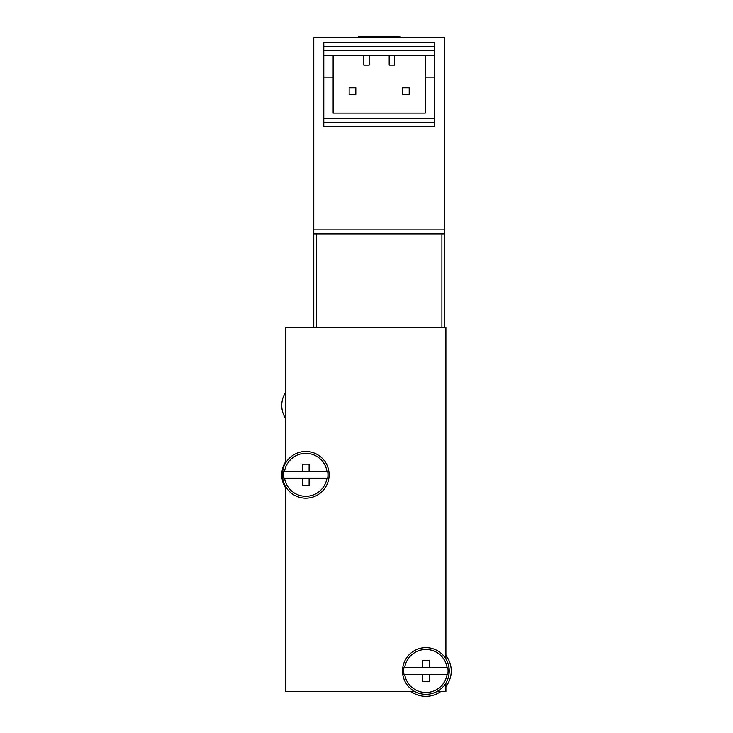 <?xml version="1.0" encoding="UTF-8"?>
<svg xmlns="http://www.w3.org/2000/svg" width="733" height="733" viewBox="0 0 733 733"><rect width="100%" height="100%" fill="white"/><g stroke="black" fill="none" stroke-linecap="round" stroke-linejoin="round"><path stroke-width="1.1" d="M444.574 327.33L444.574 233.909L313.779 233.909L313.779 327.33M445.911 658.958L445.911 327.33L285.76 327.33L285.76 462.77M285.76 486.831L285.76 691.677L415.052 691.677M436.731 691.677L445.911 691.677L445.911 683.019M422.556 667.653L422.556 660.314L429.226 660.314L429.226 667.653L404.662 667.653A21.486 21.486 0 0 1 447.121 667.653L429.226 667.653M429.226 681.663L429.226 674.333L447.121 674.333A21.486 21.486 0 0 1 404.662 674.333L422.556 674.333L422.556 681.663L429.226 681.663M447.826 667.653L447.121 667.653L447.826 667.653A22.192 22.192 0 0 1 447.826 674.333L447.121 674.333L447.826 674.333M402.536 670.988A23.355 23.355 0 0 1 437.564 650.767A23.355 23.355 0 0 1 437.564 691.219A23.355 23.355 0 0 1 402.536 670.988M403.956 667.653L404.662 667.653L403.956 667.653A22.192 22.192 0 0 0 403.956 674.333L404.662 674.333L403.956 674.333M429.226 674.333L422.556 674.333M302.436 471.466L302.436 464.126L309.115 464.126L309.115 471.466L284.551 471.466A21.486 21.486 0 0 1 327 471.466L309.115 471.466M309.115 485.475L309.115 478.145L327 478.145A21.486 21.486 0 0 1 284.551 478.145L302.436 478.145L302.436 485.475L309.115 485.475M327.715 471.466L327 471.466L327.715 471.466A22.192 22.192 0 0 1 327.715 478.145L327 478.145L327.715 478.145M282.416 474.801A23.355 23.355 0 0 1 317.453 454.579A23.355 23.355 0 0 1 317.453 495.032A23.355 23.355 0 0 1 282.416 474.801M283.836 471.466L284.551 471.466L283.836 471.466A22.192 22.192 0 0 0 283.836 478.145L284.551 478.145L283.836 478.145M309.115 478.145L302.436 478.145M285.76 392.128A24.024 24.024 0 0 0 285.76 418.68M411.222 691.677A25.362 25.362 0 0 0 440.56 691.677M445.911 686.555A25.362 25.362 0 0 0 445.911 655.43M285.76 461.524A24.024 24.024 0 0 0 285.76 488.086M369.166 55.735L369.166 65.081L363.834 65.081L363.834 55.735M434.568 46.39L323.794 46.39L323.794 42.386L434.568 42.386L434.568 55.735L323.794 55.735L323.794 122.466L434.568 122.466L434.568 118.462L323.794 118.462M333.13 55.735L333.13 113.12L425.222 113.12L425.222 55.735M333.13 77.093L323.794 77.093M434.568 55.735L434.568 118.462M434.568 77.093L425.222 77.093M444.574 233.909L444.574 229.905L313.779 229.905L313.779 233.909M313.779 229.905L313.779 37.722L444.574 37.722L444.574 229.905M323.794 122.466L323.794 126.47L434.568 126.47L434.568 122.466M323.794 46.39L323.794 55.735M355.826 87.768L355.826 94.438L349.146 94.438L349.146 87.768L355.826 87.768M409.206 87.768L409.206 94.438L402.536 94.438L402.536 87.768L409.206 87.768M389.186 55.735L389.186 65.081L394.528 65.081L394.528 55.735M399.87 37.722L399.87 36.65L358.492 36.65L358.492 37.722M441.907 233.909L441.907 327.33M316.454 233.909L316.454 327.33M434.568 50.394L323.794 50.394"/></g></svg>
